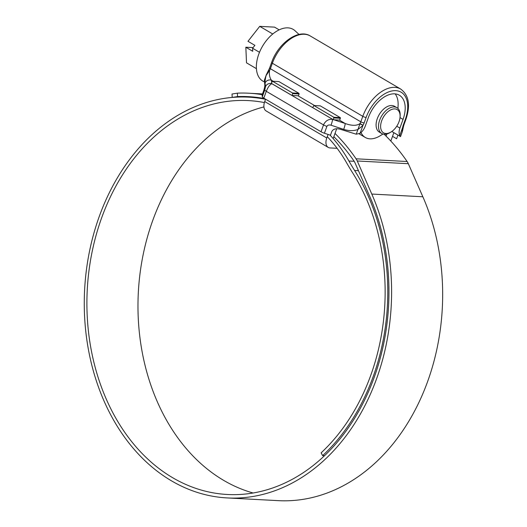 <?xml version="1.0" encoding="UTF-8"?>
<svg xmlns="http://www.w3.org/2000/svg" width="527" height="527" viewBox="0 0 527 527"><rect width="100%" height="100%" fill="white"/><g stroke="black" fill="none" stroke-linecap="round" stroke-linejoin="round"><path stroke-width="0.79" d="M399.038 121.671A13.478 8.076 120.4 0 0 400.098 116.546A13.478 8.076 120.4 0 0 392.892 109.076A13.478 8.076 120.4 0 0 381.693 120.749A13.478 8.076 120.4 0 0 382.22 131.71A13.478 8.076 120.4 0 0 391.041 131.987A13.478 8.076 120.4 0 0 399.038 121.671M391.041 131.987L390.079 132.573A14.98 8.972 -59.6 0 1 381.746 133.522A14.98 8.972 -59.6 0 1 379.697 120.09A14.98 8.972 -59.6 0 1 396.91 107.686A14.98 8.972 -59.6 0 1 400.151 115.426L400.098 116.546M381.746 133.522L379.328 132.106A14.98 8.972 -59.6 0 1 377.279 118.674A14.98 8.972 -59.6 0 1 394.499 106.27L396.91 107.686M395.158 93.892A26.712 16.001 -59.6 0 1 398.109 105.189L397.971 108.496M264.429 81.883A29.986 17.958 -59.6 0 1 258.75 54.235A29.986 17.958 -59.6 0 1 295.127 30.829L299.02 34.453M256.405 68.648L246.517 62.838L245.832 47.226L252.729 51.277L252.598 48.247L254.877 45.348L247.98 41.297L259.725 26.35L274.56 27.14L279.185 29.855M252.598 48.247L259.501 52.298M259.725 26.35L272.762 34.005M253.098 47.614L245.832 47.226M382.964 134.049L380.151 135.782A26.712 16.001 -59.6 0 1 365.29 137.468A26.712 16.001 -59.6 0 1 361.015 132.567M313.868 105.525L312.702 107.607L333.38 119.781L333.868 117.271L313.868 105.525L320.291 105.868L340.29 117.613L339.823 120.057A7.49 4.486 -59.6 0 1 339.329 120.07L333.874 119.774L345.185 123.509C351.805 125.874 356.739 125.9 360 123.575L363.057 125.261L359.934 123.858L357.925 129.51C353.591 131.032 348.854 130.992 343.703 129.379L331.048 125.209C328.986 124.688 327.603 125.083 326.892 126.388L324.421 133.232L330.462 135.222L331.779 131.572C333.202 128.963 335.969 128.173 340.093 129.207L356.232 134.194L360.079 133.331A9.987 5.981 120.4 0 0 365.231 126.216L368.366 117.554A26.963 16.146 120.4 0 1 399.361 95.229A26.963 16.146 120.4 0 1 403.05 119.405L400.013 117.62M333.868 117.271L340.29 117.613M298.914 93.319L278.915 81.573L272.492 81.23L292.492 92.976L298.914 93.319L299.092 93.977L292.669 93.635L292.492 92.976M272.492 81.23L271.313 83.338L292.011 95.459L292.669 93.635M265.575 99.188L264.719 101.553A10.487 6.278 120.4 0 0 266.155 110.96L328.222 147.395A10.487 6.278 -59.6 0 1 326.786 137.995L328.077 134.438M337.102 148.311L330.06 147.935A10.487 6.278 -59.6 0 1 328.222 147.395M393.86 132.666L390.817 141.065M386.825 134.01L386.054 136.137M333.169 138.594L336.694 128.713M292.011 95.459L297.953 95.776A7.49 4.486 -59.6 0 0 298.447 95.762L299.092 93.977M340.475 118.272L334.052 117.929M263.928 106.915A197.223 150.86 -86.9 0 0 152.804 220.299A197.223 150.86 -86.9 0 0 253.138 493.002M264.389 102.561A197.223 150.86 -86.9 0 0 248.448 100.598A197.223 150.86 -86.9 0 0 101.744 217.572A197.223 150.86 -86.9 0 0 227.453 494.491A197.223 150.86 -86.9 0 0 374.15 377.51A197.223 150.86 -86.9 0 0 369.493 195.827L354.967 162.757A9.987 7.641 -86.9 0 0 354.072 161.13A201.169 153.877 -86.9 0 0 333.822 136.645M265.536 99.293A200.668 153.495 -86.9 0 0 248.625 97.152A200.668 153.495 -86.9 0 0 99.366 216.175A200.668 153.495 -86.9 0 0 227.269 497.929A200.668 153.495 -86.9 0 0 376.535 378.906A200.668 153.495 -86.9 0 0 371.792 194.055L357.266 160.979A13.432 10.276 -86.9 0 0 356.061 158.798A204.614 156.512 -86.9 0 0 334.994 133.417M227.269 497.929L278.335 500.65A200.668 153.495 -86.9 0 0 427.595 381.627A200.668 153.495 -86.9 0 0 422.858 196.775L408.326 163.699A13.432 10.276 -86.9 0 0 407.121 161.519A204.614 156.512 -86.9 0 0 384.143 134.266M232.209 97.429L232.012 94.037L237.354 93.154L237.558 96.586L232.229 97.396M262.242 94.689A204.614 156.512 -86.9 0 0 248.836 93.213A204.614 156.512 -86.9 0 0 237.354 93.154M264.567 98.595A201.169 153.877 -86.9 0 0 248.652 96.658A201.169 153.877 -86.9 0 0 237.558 96.586M324.52 455.723L322.629 455.624L321.134 452.838A192.23 147.046 -86.9 0 0 352.55 172.718A249.653 190.965 93.1 0 1 346.792 163.126A151.183 115.644 -86.9 0 0 327.267 136.658M322.629 455.624A195.675 149.681 -86.9 0 0 354.605 170.484A246.208 188.33 93.1 0 1 348.927 161.025A154.628 118.279 -86.9 0 0 330.021 135.077M396.759 126.216L399.914 128.068L403.05 119.405M399.914 128.068A9.987 5.981 120.4 0 0 399.815 135.452L400.507 136.552M324.421 133.232A4.993 1.186 -160.1 0 1 321.042 131.75L263.81 98.147A4.993 1.186 -160.1 0 1 262.314 96.77L262.097 95.084L263.421 91.441C264.402 88.569 264.87 86.435 264.831 85.025L264.37 80.262L266.3 74.827L264.37 80.262M397.951 135.064L396.62 138.746L392.529 136.348M268.579 70.203L269.567 70.486C269.02 74.399 269.633 77.634 271.405 80.19A4.993 4.815 172.7 0 0 265.048 83.2C264.89 81.698 265.233 79.162 266.069 75.585L269.363 70.684L268.579 70.203L266.3 74.827M271.846 83.615L271.86 83.714C269.831 84.603 267.979 87.133 266.287 91.309L263.81 98.147M321.042 131.75L323.519 124.906C325.422 120.861 328.433 119.003 332.537 119.333A4.993 0.586 108.2 0 1 331.048 125.209M399.815 135.452L402.681 127.376A2.497 1.067 9.7 0 0 403.418 126.783L403.939 124.833A2.497 0.593 19.9 0 1 403.32 124.998L405.296 119.524A30.461 18.241 120.4 0 0 395.777 90.657A30.461 18.241 120.4 0 0 366.12 117.435L364.137 122.91A9.987 5.981 -59.6 0 1 363.057 125.261M268.724 69.946L269.633 67.95A2.497 0.593 -160.1 0 0 270.377 68.714L360.804 121.809L362.787 116.335L272.36 63.247L270.377 68.714A7.49 4.486 -59.6 0 1 269.567 70.486L269.363 70.684M332.866 119.445L271.86 83.714A4.993 4.815 172.7 0 0 265.496 86.718L265.048 83.2M403.379 126.908A2.497 1.1 9 0 1 403.379 127.033L403.379 127.033A2.497 1.1 9 0 1 402.635 127.659L402.2 131.875M403.418 126.783L402.411 131.401L400.533 136.585L391.824 131.467M333.38 119.781L333.874 119.774M339.329 120.07L345.185 123.509A4.993 0.586 108.2 0 1 343.703 129.379M364.137 122.91A2.497 0.593 19.9 0 1 360.804 121.809A7.49 4.486 120.4 0 1 360 123.575L359.934 123.858M360.079 133.331L362.899 125.545L357.925 129.51L356.232 134.194M264.719 101.553L326.786 137.995M371.792 194.055L422.858 196.775M356.061 158.798L407.121 161.519M354.605 170.484L358.452 170.689M348.927 161.025L354.184 161.302M357.266 160.979L408.326 163.699M314.632 105.565L297.953 95.776M366.12 117.435A2.497 0.593 19.9 0 1 362.787 116.335A32.957 19.736 -59.6 0 1 400.672 89.05L310.238 35.955A32.957 19.736 120.4 0 0 272.36 63.247A2.497 0.593 -160.1 0 1 271.616 62.482C278.137 43.286 298.368 28.386 310.238 35.955M402.681 127.376A9.987 5.981 -59.6 0 1 403.32 124.998M273.256 81.277L271.405 80.19L271.682 82.324M397.938 135.096L393.847 132.699M326.892 126.388A4.993 1.186 19.9 0 1 323.519 124.906L266.287 91.309A4.993 1.186 -160.1 0 1 264.791 89.926L265.496 86.718M262.314 96.77L264.791 89.926M400.672 89.05C408.88 95.11 410.625 105.216 405.922 119.359A2.497 0.593 -160.1 0 1 405.296 119.524M365.29 137.468L359.157 133.865M248.625 97.152L259.449 97.732M248.836 93.213L262.512 93.944M405.922 119.359L403.939 124.833M269.633 67.95L271.616 62.482"/></g></svg>
